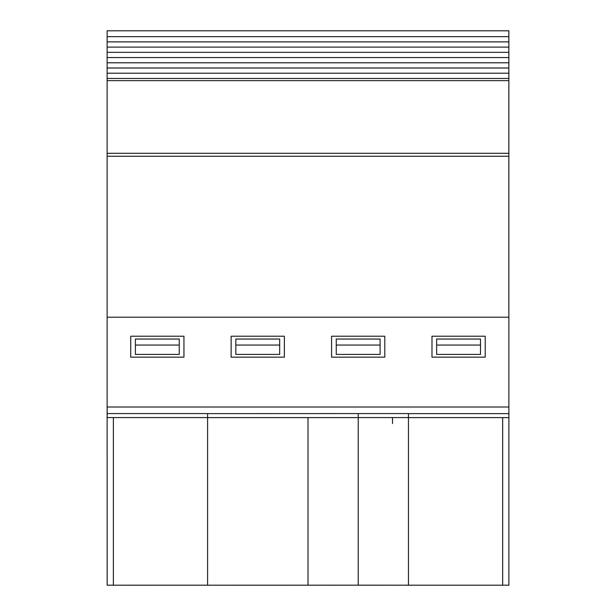 <?xml version="1.0" encoding="UTF-8"?>
<svg xmlns="http://www.w3.org/2000/svg" width="616" height="616" viewBox="0 0 616 616"><rect width="100%" height="100%" fill="white"/><g stroke="black" fill="none" stroke-linecap="round" stroke-linejoin="round"><path stroke-width="0.92" d="M508.885 406.999L107.161 406.999L107.161 417.563L207.592 417.563L207.592 585.177L107.161 585.2L107.115 406.999L107.115 317.194L508.885 317.194L508.885 413.613L408.454 413.613L408.454 417.602L508.885 417.602L508.885 413.613M183.945 357.157L130.715 357.157L130.715 336.221L183.945 336.221L183.945 357.157M107.115 80.642L508.862 80.642L508.862 30.8L107.115 30.8L107.115 317.194M207.592 585.2L393.131 585.162M231.685 585.2L229.098 585.2M286.509 585.2L283.922 585.2M332.116 585.2L329.522 585.2M292.692 585.2L222.915 585.2M508.885 417.602L508.885 585.2L502.664 585.2L502.664 417.602M392.507 423.546L392.507 417.563M207.592 417.602L358.219 417.602L358.219 413.575L207.592 413.613M358.219 417.563L408.454 417.563L408.454 585.177L358.219 585.2M384.792 336.221L331.57 336.221L331.57 357.157L384.792 357.157L384.792 336.221M485.223 336.221L431.993 336.221L431.993 357.157L485.223 357.157L485.223 336.221M131.262 585.162L128.667 585.162M186.086 585.162L183.491 585.162M113.383 585.162L113.383 417.563M308.015 585.2L308.015 417.602M380.111 339.039L336.251 339.039L336.251 345.06L380.111 345.06L380.111 339.039M336.251 345.06L336.251 354.423L380.111 354.423L380.111 345.06M436.652 345.06L436.652 354.423L480.511 354.423L480.511 345.06L436.652 345.06L436.652 339.039L480.511 339.039L480.511 345.06M284.369 357.157L231.139 357.157L231.139 336.221L284.369 336.221L284.369 357.157M508.862 80.642L508.862 153.299L107.115 153.299M508.862 317.194L508.862 153.299M508.862 156.256L107.115 156.256M135.397 345.06L135.397 354.423L179.256 354.423L179.256 345.06L135.397 345.06L135.397 339.039L179.256 339.039L179.256 345.06M235.828 345.06L235.828 354.423L279.687 354.423L279.687 345.06L235.828 345.06L235.828 339.039L279.687 339.039L279.687 345.06M408.454 585.2L502.664 585.2M432.555 585.2L429.96 585.2M487.379 585.2L484.784 585.2M493.555 585.2L423.785 585.2M107.161 413.575L207.592 413.575L207.592 417.563M408.454 413.575L358.219 413.575M358.219 417.602L358.219 585.162M107.115 78.448L508.862 78.448M107.115 73.219L508.862 73.219M107.115 67.999L508.862 67.999M107.115 62.778L508.862 62.778M107.115 57.55L508.862 57.55M107.115 52.329L508.862 52.329M107.115 47.109L508.862 47.109M107.115 41.88L508.862 41.88M107.115 36.66L508.862 36.66"/></g></svg>
